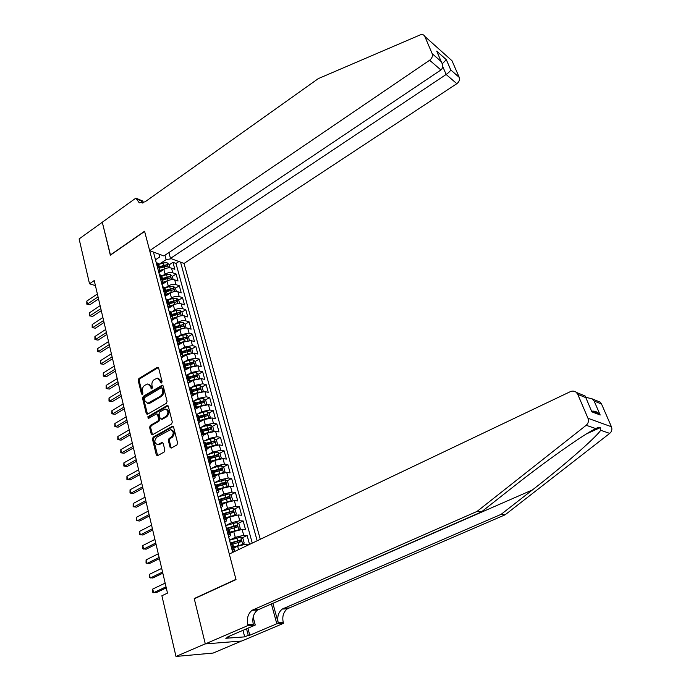 <?xml version="1.0" encoding="UTF-8"?>
<svg xmlns="http://www.w3.org/2000/svg" width="691" height="691" viewBox="0 0 691 691"><rect width="100%" height="100%" fill="white"/><g stroke="black" fill="none" stroke-linecap="round" stroke-linejoin="round"><path stroke-width="1.04" d="M161.582 383.004L162.083 381.665L158.628 368.001L157.272 367.353L138.882 378.521L138.183 380.404L141.482 393.974L142.415 394.449L142.907 393.119L142.476 391.356C142.07 388.748 142.821 386.735 144.739 385.293L147.779 383.928L150.56 386.519L151.623 388.86L152.443 387.426L152.003 385.656C151.579 383.039 152.34 381.009 154.274 379.558L157.401 378.176L161.582 383.004M170.038 447.241L171.135 448.113L176.887 444.987L177.622 443.026L173.579 427.064L172.543 426.2L153.16 437.109L152.443 439.035L156.296 454.877L157.375 455.758L164.138 452.061L164.864 450.117L163.18 443.285L162.117 442.421L157.721 444.633C154.231 443.268 153.938 440.772 156.84 437.153L170.34 429.733C173.821 431.167 174.106 433.68 171.169 437.265L169.062 438.448L168.336 440.4L170.038 447.241L171.394 448.027M194.81 598.527L194.223 598.544L205.279 643.831L175.98 656.45L213.174 653.055L241.565 641.023M194.223 598.544L235.951 579.352L144.618 231.416L110.335 255.204L102.294 222.277L79.111 238.913L89.519 283.776L95.418 285.625M175.98 656.45L161.893 595.746L167.498 593.111L94.226 280.555L89.519 283.776M166.358 403.328L167.084 401.393L163.18 385.975L162.281 385.155L143.227 396.358L142.527 398.249L146.25 413.564L147.2 414.401L166.358 403.328M168.328 406.343L172.301 422.028L171.575 423.98L152.245 434.898L151.225 434.043L149.601 427.358L150.318 425.44L157.919 421.061L158.645 419.135L157.548 414.712L156.581 413.866L148.289 418.573L147.848 416.742L166.937 405.634L168.328 406.343M246.549 545.821L246.091 544.137L249.511 544.292L247.119 535.499L241.98 537.978M229.49 540.163L235.285 537.356L243.707 535.309L242.126 529.461L245.538 529.677L243.18 520.988L238.145 523.458M227.736 528.572L228.375 528.261M229.654 532.217L238.766 529.807L240.261 528.468L239.086 524.115L236.814 522.534L225.646 525.609L231.381 522.742L239.768 520.738L238.205 514.959L241.617 515.227L239.285 506.641L234.344 509.112M224.61 513.983L225.836 513.37M221.889 511.133L227.529 508.291L235.881 506.33L234.335 500.621L237.739 500.949L235.432 492.458L230.595 494.929M221.06 499.783L223.193 498.695M218.347 496.76L223.729 494.013L232.029 492.096L230.5 486.438L233.912 486.835L231.632 478.44L226.873 480.901M217.363 485.833L220.472 484.227M214.832 482.568L219.963 479.891L228.229 478.017L226.717 472.428L230.12 472.877L227.866 464.577L223.202 467.038M213.709 472.048L217.691 469.949M211.334 468.533L216.24 465.933L224.463 464.093L222.977 458.574L226.372 459.074L224.143 450.869L219.565 453.331M210.099 458.409L214.849 455.853M207.861 454.669L212.56 452.13L220.749 450.333L219.272 444.874L222.666 445.436L220.464 437.317L215.963 439.77M206.859 444.736L211.921 441.981M204.406 440.962L208.924 438.491L217.069 436.729L215.609 431.331L219.004 431.935L216.827 423.92L212.405 426.364M204.329 430.839L208.777 428.377M200.977 427.418L205.322 425L213.433 423.272L211.99 417.934L215.376 418.599L213.225 410.661L208.881 413.106M201.746 417.122L205.512 415.006M197.583 414.021L201.763 411.655L209.839 409.97L208.414 404.684L211.8 405.401L209.667 397.55L205.391 399.994M199.112 403.587L202.161 401.842M194.214 400.78L198.248 398.457L206.289 396.807L204.873 391.59L208.25 392.35L206.143 384.585L201.945 387.029M196.451 390.216L198.801 388.852M190.871 387.686L194.767 385.414L202.774 383.799L201.375 378.633L204.752 379.445L202.662 371.767L198.533 374.202M193.756 377.01L195.458 376.008M187.555 374.738L191.329 372.501L199.293 370.92L197.911 365.815L201.28 366.671L199.215 359.078L195.147 361.514M190.975 364.002L192.124 363.319M184.272 361.937L187.926 359.735L195.855 358.188L194.482 353.136L197.851 354.042L195.812 346.528L191.804 348.955M188.073 351.218L188.816 350.769M181.016 349.275L184.557 347.107L192.452 345.595L191.096 340.594L194.456 341.553L192.444 334.116L188.496 336.543L186.345 334.79L182.683 335.1L177.518 336.837M177.786 336.75L181.232 334.617L189.084 333.14L187.745 328.19L191.105 329.184L189.101 321.833L185.214 324.26M174.59 324.355L177.933 322.256C180.653 320.771 183.262 320.287 185.749 320.814L184.428 315.917L187.779 316.962L185.801 309.68L181.94 312.125M171.42 312.099L174.676 310.034C177.371 308.531 179.971 308.065 182.459 308.618L181.146 303.772L184.497 304.861L182.536 297.657L178.701 300.11M168.284 299.972L171.446 297.933C174.132 296.43 176.715 295.973 179.194 296.551L177.898 291.757L181.241 292.88L179.306 285.763L175.497 288.225M165.175 287.974L168.259 285.97C170.919 284.459 173.493 284.001 175.972 284.614L174.693 279.872L178.028 281.038L176.11 273.981L172.776 272.798C170.306 272.159 167.749 272.608 165.097 274.12L162.091 276.106M172.327 276.469L176.11 273.981M246.091 544.137L237.644 546.21L233.843 548.032M242.126 529.461L233.722 531.491L229.948 533.331M238.205 514.959L229.835 516.937L226.095 518.803M234.335 500.621L226.009 502.556L222.295 504.439M230.5 486.438L222.217 488.347L218.529 490.239M226.717 472.428L218.468 474.294L214.815 476.211M222.977 458.574L214.763 460.396L211.135 462.331M219.272 444.874L211.101 446.654L207.559 448.58M215.609 431.331L207.481 433.076L204.026 434.976M211.99 417.934L203.897 419.644L200.468 421.57M208.414 404.684L200.355 406.36L196.875 408.338M204.873 391.59L196.857 393.222L193.255 395.304M201.375 378.633L193.385 380.231L189.576 382.469M197.911 365.815L189.965 367.379L185.784 369.875M194.482 353.136L186.57 354.673L181.439 357.774M191.096 340.594L183.219 342.097L178.088 345.241M187.745 328.19C185.248 327.681 182.64 328.173 179.902 329.659L174.806 332.829M184.428 315.917C181.94 315.381 179.34 315.856 176.628 317.35L171.567 320.538M181.146 303.772C178.667 303.211 176.075 303.677 173.381 305.18L168.354 308.385M177.898 291.757C175.419 291.17 172.845 291.628 170.167 293.131L165.184 296.361M174.693 279.872C172.214 279.25 169.649 279.7 166.989 281.211L162.04 284.459M260.274 539.291L184.039 263.444L456.829 83.689L446.144 74.481L442.698 66.448M257.156 540.777L180.541 262.139M153.428 252.051L232.729 552.403M252.258 543.109L175.98 263.452L172.949 262.33L174.84 269.309L171.515 268.108C169.045 267.46 166.488 267.901 163.845 269.421L158.93 272.677M158.636 271.572L159.794 268.514L157.462 267.339M158.835 264.895L158.533 263.763L156.201 262.58M231.951 549.492L234.301 549.777C234.871 550.217 234.309 550.882 232.617 551.764M232.876 544.378L232.712 543.765L230.362 543.454M227.987 534.454L230.336 534.791C230.906 535.266 230.353 535.948 228.678 536.847M228.928 529.496L228.764 528.848L226.406 528.485M224.065 519.597L226.415 519.986C226.985 520.487 226.441 521.195 224.791 522.102M225.033 514.795L224.86 514.113L222.502 513.698M220.187 504.914L222.537 505.354C223.115 505.881 222.58 506.607 220.939 507.531M221.189 500.258L220.999 499.55L218.65 499.083M216.352 490.394L218.701 490.895C219.289 491.448 218.762 492.191 217.138 493.132M217.38 485.894L217.181 485.151L214.832 484.641M212.569 476.056L214.918 476.6C215.506 477.179 214.996 477.947 213.381 478.898M213.614 471.694L213.415 470.925L211.066 470.364M208.82 461.882L211.17 462.469L209.667 464.818M209.9 457.649L209.684 456.863L207.335 456.25M205.123 447.863L207.473 448.502L205.987 450.912L205.771 450.325M206.22 443.777L206.004 442.957L203.655 442.3M201.47 434.008L203.819 434.691L202.359 437.153M202.584 430.052L202.359 429.215L200.019 428.515M197.851 420.318L200.2 421.035L198.766 423.557M198.991 416.492L198.766 415.619L196.417 414.876M194.275 406.774L196.624 407.543L195.216 410.108M195.864 404.667L203.871 402.499L203.309 400.927L195.441 403.086L195.199 402.179L192.858 401.402M190.742 393.386L193.083 394.19L191.709 396.815M191.925 389.81L191.683 388.895L189.334 388.074M187.244 380.145L189.593 380.991L188.237 383.66M188.453 376.699L188.202 375.757L185.862 374.893M183.789 367.059L186.129 367.94L184.799 370.661M185.015 363.725L184.756 362.766L182.415 361.859M180.368 354.112L182.709 355.036L181.405 357.8M181.621 350.898L181.353 349.914L179.012 348.972M176.991 341.302L179.332 342.27L178.045 345.077M178.252 338.21L177.984 337.199L175.644 336.223M173.648 328.64L175.989 329.642L174.719 332.492M174.927 325.66L174.659 324.632L172.318 323.613M170.34 316.115L172.672 317.152L171.437 320.045M171.644 313.248L171.359 312.194L169.027 311.14M167.067 303.72L169.407 304.8L168.181 307.737M168.388 300.965L168.103 299.894L165.771 298.806M163.827 291.464L166.168 292.569L164.968 295.549M165.166 288.812L164.881 287.724L162.549 286.601M160.632 279.337L162.964 280.477L161.789 283.5M161.988 276.789L161.685 275.683L159.362 274.526M175.972 284.614L179.306 285.763M179.194 296.551L182.536 297.657M182.459 308.618L185.801 309.68M185.749 320.814L189.101 321.833M189.084 333.14L192.444 334.116M192.452 345.595L195.812 346.528M195.855 358.188L199.215 359.078M199.293 370.92L202.662 371.767M202.774 383.799L206.143 384.585M206.289 396.807L209.667 397.55M209.839 409.97L213.225 410.661M213.433 423.272L216.827 423.92M217.069 436.729L220.464 437.317M220.749 450.333L224.143 450.869M224.463 464.093L227.866 464.577M228.229 478.017L231.632 478.44M232.029 492.096L235.432 492.458M235.881 506.33L239.285 506.641M239.768 520.738L243.18 520.988M243.707 535.309L247.119 535.499M171.377 258.736L166.142 259.617L159.042 264.359M166.142 259.617L164.959 255.229M155.527 259.781L159.44 257.147L159.612 254.357M169.191 264.826L172.949 262.33M175.98 263.452L178.883 261.526M161.685 382.935L161.167 380.983L158.412 378.4M148.798 384.144L151.562 386.735L152.063 388.679M158.394 367.517L139.884 378.746L139.185 380.62L142.545 394.354M162.912 385.457L144.238 396.565L143.529 398.457L147.529 414.306M162.074 388.273L161.115 387.798L144.799 397.489L144.298 398.819L144.756 400.694L147.693 403.328L160.26 396.306C162.221 394.855 162.981 392.808 162.549 390.156L162.074 388.273L163.067 388.489L161.694 387.755M147.598 403.337L148.695 403.527L150.059 403.103L149.057 402.905M163.067 388.489L163.542 390.372C163.974 393.015 163.214 395.062 161.253 396.513L150.059 403.103M156.987 413.944L158.55 414.902L159.647 419.316L158.93 421.242L151.32 425.613L150.612 427.53L152.547 434.803M168.043 405.781L148.85 416.923L148.435 418.487M165.892 416.474C168.759 413.019 168.535 410.54 165.235 409.037L159.733 411.94L159.008 413.866L160.113 418.288L161.098 419.135L165.892 416.474L166.885 416.664C169.744 413.253 169.537 410.782 166.281 409.227M161.409 419.048L162.489 419.187L161.487 419.005M166.885 416.664L162.489 419.187M171.472 429.888C174.84 431.443 175.073 433.957 172.171 437.429L170.064 438.612L169.338 440.556L171.04 447.388M157.574 444.65L158.731 444.788L159.604 444.477L158.593 444.33M162.843 442.663L159.604 444.477M173.251 426.459L154.171 437.273L153.454 439.2L157.652 455.663M169.995 267.814L169.114 264.541L166.972 262.71L163.387 262.891L158.723 264.472M165.469 268.583L159.716 270.501M161.927 270.691L158.688 271.788M159.681 268.091L167.369 266.139L166.747 264.748L159.31 266.691M159.535 267.547L166.747 264.748M155.138 258.555L155.423 259.393M98.053 296.88L87.472 304.005L86.807 301.095L97.371 293.96M155.985 261.751L155.734 260.792M98.537 298.935L89.925 304.714L86.807 304.152L86.807 301.095M89.925 304.714L86.807 304.152M239.259 631.928L234.413 634.001M168.906 252.578L170.478 258.399L446.144 74.481C448.589 72.754 450.126 71.251 450.748 69.955L459.265 77.418C459.947 79.802 459.135 81.892 456.829 83.689M170.478 258.399L184.039 263.444M110.292 255.022L144.574 231.243L149.671 250.66L429.638 60.247C432.022 58.338 432.868 56.152 432.177 53.673L424.801 36.407C423.868 34.636 422.322 34.144 420.145 34.93L318.326 78.601L145.075 201.824L139.254 202.843L135.885 198.118L102.277 222.226L110.491 255.091M432.151 53.613L441.178 61.525L436.712 51.143L446.317 59.668L450.757 69.938L459.23 77.357L451.992 60.73L424.801 36.407M135.885 198.118L142.778 201.046L143.244 202.809M149.671 250.66L163.888 255.946L440.927 69.981L429.638 60.247M142.208 203.111L141.266 200.96L136.049 198.74M441.178 61.525L441.238 61.62C443.225 65.222 443.121 68.012 440.927 69.981M436.712 51.143L438.077 54.304M450.748 69.955L446.317 59.685L442.283 63.771M597.136 400.892L600.108 402.11L601.533 404.019L611.431 426.762C612.364 429.344 611.794 431.555 609.721 433.387L505.095 514.821L501.13 514.337L282.256 609.056C278.326 612.373 276.979 616.951 278.223 622.798L272.833 603.139M501.13 514.337L532.424 489.928C562.776 466.434 595.504 437.999 600.721 430.286L600.211 427.669C599.46 427.073 597.991 427.384 595.797 428.593C584.163 434 544.603 461.959 513.577 486.585L481.377 511.953L257.458 610.075C253.442 613.496 252.051 618.229 253.286 624.267L247.827 624.586L248.069 625.485L205.305 643.908L194.275 598.777L236.02 579.585L229.308 554.035L570.386 391.633C572.537 390.717 574.506 390.959 576.303 392.367L577.771 394.371L587.989 418.28L611.431 426.762M505.095 514.821L287.275 608.849C283.353 612.14 282.014 616.692 283.267 622.496L283.5 623.351L241.815 641.006L205.305 643.908M481.377 511.953L477.032 511.426L252.034 610.291C248 613.738 246.601 618.505 247.827 624.586M595.797 428.593L586.184 425.285L477.032 511.426M247.922 628.205L249.771 635.245L248.25 635.357L246.532 628.801M229.274 636.212L229.403 636.731L225.793 638.277L244.683 636.869L248.25 635.357M229.403 636.731L227.805 636.843L255.273 625.053L248.069 625.485M283.5 623.351L276.815 623.757L271.347 603.787M249.771 635.245L276.815 623.757M253.148 617.063L255.273 625.053M586.184 425.285C588.343 423.333 588.948 421 587.989 418.28M244.683 636.869L242.982 630.33M601.533 404.019L594.13 401.013L591.885 398.742L585.7 397.316M594.13 401.013L600.194 415.006L599.166 413.788C596.774 411.577 594.303 410.748 591.772 411.275M594.105 400.979L600.168 414.971L591.859 411.845L591.055 409.979M591.859 411.845L585.122 395.978L582.936 395.079M173.173 279.587L172.266 276.227L170.116 274.405L166.522 274.612L161.824 276.193M168.742 280.33L163.007 282.239M165.114 282.446L161.798 283.56M162.8 279.855L170.513 277.886L169.9 276.478L162.42 278.438M162.644 279.285L169.9 276.478M176.378 291.49L175.454 288.043L173.294 286.229L169.684 286.454L164.968 288.043M172.059 292.207L166.306 294.098M168.336 294.314L165.209 295.368M165.944 291.749L173.691 289.754L173.087 288.337L165.564 290.315M165.788 291.144L173.087 288.337M179.625 303.522L178.667 299.98L176.499 298.175L172.88 298.426L168.138 300.024M175.41 304.204L169.623 306.096M171.601 306.32L168.768 307.27M169.131 303.764L176.905 301.751L176.3 300.317L168.742 302.312M168.958 303.133L176.3 300.317M182.899 315.683L181.923 312.047L179.746 310.25L176.11 310.518L171.308 312.133M178.805 316.34L172.949 318.231M174.901 318.439L172.309 319.311M172.344 315.899L180.152 313.869L179.548 312.427L171.955 314.44M172.171 315.243L179.548 312.427M158.265 270.388L158.541 271.218M100.808 308.627L90.15 315.709L89.484 312.773L100.117 305.681M159.241 274.085L159.517 274.577M159.111 273.593L158.861 272.651M101.283 310.648L92.62 316.4L89.476 315.839L89.484 312.773M92.62 316.4L89.476 315.839M161.426 282.351L161.694 283.163M103.59 320.494L92.862 327.534L92.179 324.571L102.89 317.514M162.411 286.083L162.696 286.644M162.273 285.564L162.031 284.64M104.056 322.481L95.332 328.199L92.179 327.646L92.179 324.571M95.332 328.199L92.179 327.646M164.613 294.444L164.89 295.238M106.405 332.492L95.6 339.488L94.909 336.491L105.697 329.477M165.615 298.218L165.9 298.849M165.469 297.666L165.227 296.75M106.855 334.444L98.07 340.119L94.909 339.575L94.909 336.491M98.07 340.119L94.909 339.575M167.844 306.666L168.112 307.443M109.238 344.61L98.364 351.564L97.673 348.532L108.53 341.57M168.854 310.475L169.131 311.175M168.699 309.896L168.457 308.998M109.688 346.519L100.843 352.168L97.664 351.624L97.673 348.532M100.843 352.168L97.664 351.624M186.104 327.966L185.205 324.243L183.029 322.455L179.384 322.749L174.426 324.416M182.234 328.596L176.283 330.505M178.235 330.695L175.834 331.507M175.6 328.173L183.435 326.126L182.839 324.658L175.203 326.696M175.41 327.482L182.839 324.658M171.109 319.017L171.368 319.786M112.115 356.858L101.162 363.768L100.463 360.702L111.389 353.783M172.119 322.87L172.387 323.63M171.964 322.256L171.731 321.375M112.555 358.733L103.641 364.338L100.454 363.803L100.463 360.702M103.641 364.338L100.454 363.803M185.706 340.991L179.625 342.917M181.621 343.082L179.349 343.842M189.317 340.387L188.531 336.56M178.883 340.585L186.743 338.512L186.155 337.035L178.485 339.082M178.693 339.86L186.155 337.035M174.4 331.507L174.659 332.259M115.017 369.236L103.987 376.094L103.279 373.002L114.291 366.126M175.428 335.403L175.687 336.146M175.255 334.746L175.03 333.891M115.449 371.076L106.474 376.638L103.261 376.111L103.279 373.002M106.474 376.638L103.261 376.111M192.573 352.954L191.891 349.024L189.697 347.262L186.017 347.599L180.584 349.413M189.222 353.524L182.968 355.476M185.041 355.597L182.856 356.331M182.208 353.118L190.094 351.028L189.515 349.534L181.802 351.607M182.001 352.367L189.515 349.534M177.734 344.127L177.984 344.861M117.945 381.743L106.837 388.558L106.12 385.431L117.211 378.608M178.779 348.065L179.029 348.8M178.598 347.383L178.373 346.545M118.368 383.54L109.333 389.076L106.112 388.549L106.12 385.431M109.333 389.076L106.112 388.549M195.864 365.651L196.304 365.418L195.285 361.618L193.083 359.864L189.394 360.227L183.599 362.162L184.955 367.344M192.772 366.195L186.311 368.191M188.505 368.251L186.371 368.968M185.568 365.798L193.48 363.682L192.91 362.17L185.162 364.269M185.352 365.003L192.91 362.17M181.102 356.893L181.353 357.61M120.916 394.388L109.722 401.151L108.997 397.99L120.165 391.218M182.156 360.875L182.407 361.592M181.966 360.149L181.75 359.329M121.322 396.15L112.227 401.635L108.988 401.117L108.997 397.99M112.227 401.635L108.988 401.117M199.198 378.495L199.751 378.193L198.714 374.341L196.512 372.604L192.806 372.985L186.579 375.066M196.365 378.996L189.645 381.052M192.02 381.035L189.87 381.752M188.963 378.616L196.909 376.483L196.339 374.954L188.548 377.07M188.738 377.787L196.339 374.954M199.751 378.193L199.233 378.495M184.514 369.797L184.756 370.497M123.905 407.172L112.642 413.883L111.907 410.687L123.153 403.967M185.577 373.822L185.819 374.522M185.378 373.062L185.162 372.259M124.311 408.882L115.147 414.332L111.89 413.823L111.907 410.687M115.147 414.332L111.89 413.823M202.575 391.486L203.232 391.106L202.178 387.21L199.975 385.492L196.253 385.898L189.567 388.126M200.001 391.952L193.048 394.051M195.57 393.965L193.359 394.699M192.392 391.572L200.373 389.413L199.803 387.867L191.977 390.009M192.167 390.709L199.803 387.867M187.961 382.84L188.194 383.531M126.937 420.093L115.587 426.753L114.844 423.523L126.177 416.846M189.032 386.917L189.274 387.599M188.824 386.122L188.617 385.336M127.325 421.76L118.101 427.168L114.827 426.667L114.844 423.523M118.101 427.168L114.827 426.667M205.987 404.624L206.747 404.157L205.693 400.227L203.474 398.517L199.742 398.94L192.875 401.229M203.681 405.047L196.529 407.172M199.181 407.034L196.823 407.811M195.622 403.777L203.309 400.927M191.442 396.038L191.675 396.703M130.003 433.153L118.567 439.761L117.816 436.496L129.234 429.871M192.53 400.158L192.763 400.823M192.305 399.32L192.107 398.56M130.383 434.777L121.08 440.141L117.798 439.649L117.816 436.496M121.08 440.141L117.798 439.649M209.451 417.908L210.306 417.355L209.235 413.382L207.015 411.681L203.266 412.138L196.356 414.436M207.404 418.288L200.044 420.448M202.834 420.24L200.252 421.095M199.371 417.917L207.412 415.723L206.859 414.134L198.948 416.319M199.12 416.984L206.859 414.134M172.543 426.2L172.983 426.278M194.966 409.383L195.199 410.031M133.095 446.36L121.581 452.907L120.821 449.608L132.318 443.043M196.063 413.546L196.296 414.194M195.829 412.674L195.639 411.931M133.467 447.941L124.104 453.253L120.795 452.769L120.821 449.608M212.949 431.339L213.908 430.7L212.819 426.684L210.591 425L206.825 425.475L199.88 427.781M211.17 431.676L203.595 433.87M206.54 433.594L203.767 434.509M202.921 431.314L210.988 429.094L210.444 427.487L202.489 429.698M202.662 430.338L210.444 427.487M198.524 422.875L198.749 423.505M136.222 459.705L124.622 466.2L123.862 462.866L135.436 456.354M199.639 427.09L199.863 427.712M199.397 426.174L199.207 425.457M136.585 461.243L127.153 466.511L123.836 466.028L123.862 462.866M216.499 444.926L217.544 444.201L216.447 440.132L214.21 438.465L210.435 438.966L203.448 441.281M214.979 445.22L207.196 447.448M210.297 447.094L207.36 448.07M206.505 444.857L214.607 442.611L214.072 440.996L206.073 443.225M206.238 443.847L214.072 440.996M202.126 436.522L202.351 437.135M139.392 473.205L127.697 479.64L126.928 476.263L138.597 469.82M203.258 440.789L203.474 441.394M203.007 439.83L202.817 439.13M139.737 474.691L130.236 479.917L126.902 479.442L126.928 476.263M220.092 458.669L221.224 457.848L220.109 453.737L217.872 452.078L214.08 452.614L207.05 454.937M218.84 458.919L210.833 461.173M214.115 460.742L210.988 461.778M210.133 458.556L218.261 456.293L217.734 454.652L209.701 456.898M209.857 457.511L216.136 455.507L217.181 456.207M142.588 486.853L130.815 493.227L130.029 489.815L141.785 483.424M206.911 454.635L207.127 455.222M206.652 453.642L206.471 452.968M142.925 488.295L133.354 493.469L130.003 493.003L130.029 489.815M223.737 472.575L224.946 471.651L223.824 467.496L221.578 465.855L217.769 466.408L210.695 468.748M222.735 472.774L214.512 475.054M217.993 474.536L214.659 475.641M213.804 472.411L221.966 470.122L221.44 468.463L213.208 470.787M213.519 471.322L219.833 469.31L220.887 470.035M209.459 464.292L209.675 464.862M145.827 500.655L133.959 506.961L133.173 503.514L145.006 497.192M210.608 468.653L210.824 469.215M210.34 467.617L210.168 466.961M146.147 502.046L136.498 507.168L133.138 506.71L133.173 503.514M227.425 486.637L228.704 485.609L227.572 481.411L225.318 479.779L214.331 482.733M226.683 486.784L218.226 489.098M221.932 488.494L218.382 489.66M217.518 486.421L225.707 484.115L225.197 482.43L216.603 484.883M217.224 485.298L223.573 483.268L224.644 484.028M213.191 478.414L213.398 478.967M149.092 514.614L137.138 520.859L136.343 517.369L148.271 511.107M214.357 482.828L214.564 483.372M214.072 481.748L213.899 481.117M149.411 515.952L139.686 521.023L136.308 520.573L136.343 517.369M231.157 500.863L232.513 499.731L231.364 495.482L229.11 493.866L218.062 496.855M230.664 500.958L221.992 503.307M225.94 502.59L222.139 503.843M221.275 500.595L229.49 498.263L228.989 496.561L219.859 499.204M220.861 499.463L227.356 497.39L228.436 498.176M216.965 492.709L217.164 493.236M152.4 528.727L140.359 534.903L139.547 531.379L151.571 525.186M218.14 497.166L218.339 497.693M217.846 496.043L217.682 495.438M152.702 530.014L142.916 535.033L139.513 534.592L139.547 531.379M234.94 515.253L236.365 514.018L235.199 509.716L232.936 508.118L221.828 511.15M234.698 515.296L225.802 517.68M230.025 516.851L225.94 518.19M225.076 514.933L233.325 512.584L232.824 510.856L222.994 513.741M224.281 513.879L231.183 511.677L232.271 512.489M220.783 507.159L220.973 507.669M155.751 543.005L143.616 549.112L142.795 545.545L154.914 539.421M221.975 511.677L222.165 512.178M221.664 510.511L221.509 509.923M156.036 544.24L146.172 549.198L142.761 548.766L142.795 545.545M234.249 531.241L229.783 532.709M228.92 529.444L237.194 527.06L236.711 525.315L226.441 528.356M227.477 528.555L235.052 526.127L236.149 526.974M224.644 521.791L224.834 522.275M159.137 557.447L146.907 563.485L146.077 559.874L158.282 553.819M225.845 526.361L226.035 526.836M225.525 525.143L225.378 524.59M159.414 558.622L149.472 563.528L146.034 563.105L146.077 559.874M242.532 544.568L244.199 543.091L243.016 538.686L240.736 537.123L229.507 540.232M242.714 544.482L233.549 546.927M238.706 545.752L233.67 547.393M232.807 544.119L241.116 541.718L240.632 539.947L230.31 543.014M230.518 543.463L238.965 540.751L240.079 541.623M228.548 536.587L228.738 537.054M162.558 572.053L150.232 578.022L149.394 574.368L161.703 568.382M229.766 541.217L229.956 541.666M229.438 539.956L229.3 539.421M162.826 573.176L152.806 578.022L149.351 577.607L149.394 574.368M232.504 551.565L232.686 552.005M166.021 586.832L153.601 592.723L152.754 589.034L165.158 583.118M166.272 587.894L156.175 592.679L152.711 592.273L152.754 589.034M238.55 549.63L237.644 546.21M235.285 537.356L233.722 531.491M231.381 522.742L229.835 516.937M227.529 508.291L226.009 502.556M223.729 494.013L222.217 488.347M219.963 479.891L218.468 474.294M216.24 465.933L214.763 460.396M212.56 452.13L211.101 446.654M208.924 438.491L207.481 433.076M205.322 425L203.897 419.644M201.763 411.655L200.355 406.36M198.248 398.457L196.857 393.222M194.767 385.414L193.385 380.231M191.329 372.501L189.965 367.379M187.926 359.735L186.57 354.673M184.557 347.107L183.219 342.097M181.232 334.617L179.902 329.659M177.933 322.256L176.628 317.35M174.676 310.034L173.381 305.18M171.446 297.933L170.167 293.131M168.259 285.97L166.989 281.211M165.097 274.12L163.845 269.421M158.61 267.754L157.358 262.995M233.143 549.535L231.545 543.506M229.17 534.514L227.589 528.563M225.24 519.684L223.685 513.793M221.362 505.017L219.824 499.204M217.535 490.524L216.015 484.78M213.744 476.203L212.241 470.519M210.004 462.046L208.518 456.431M206.298 448.053L204.83 442.499M202.636 434.216L201.185 428.722M199.025 420.534L197.583 415.11M195.449 407.016L194.024 401.644M191.908 393.645L190.509 388.333M188.41 380.421L187.028 375.17M181.534 354.414L180.178 349.283M178.148 341.63L176.81 336.552M174.806 328.976L173.476 323.958M171.498 316.469L170.185 311.503M168.224 304.092L166.928 299.177M164.985 291.844L163.698 286.99M161.78 279.734L160.511 274.923M172.776 272.798L171.515 268.108M161.167 380.983L160.174 380.758M151.994 388.506L151.001 388.29M151.562 386.735L150.56 386.519M142.484 394.181L141.482 393.974M139.185 380.62L138.183 380.404M139.884 378.746L138.882 378.521M158.256 367.586L157.272 367.353M161.616 382.762L160.623 382.538M147.252 413.754L146.25 413.564M143.529 398.457L142.527 398.249M144.238 396.565L143.227 396.358M162.8 385.518L161.806 385.302M161.253 396.513L160.26 396.306M163.542 390.372L162.549 390.156M152.236 434.207L151.225 434.043M150.612 427.53L149.601 427.358M151.32 425.613L150.318 425.44M158.93 421.242L157.919 421.061M159.647 419.316L158.645 419.135M158.55 414.902L157.548 414.712M148.85 416.923L147.848 416.742M167.939 405.833L166.937 405.634M169.338 440.556L168.336 440.4M170.064 438.612L169.062 438.448M172.171 437.429L171.169 437.265M162.791 442.689L161.789 442.534M157.306 455.023L156.296 454.877M153.454 439.2L152.443 439.035M154.171 437.273L153.16 437.109M173.165 426.502L172.171 426.321M168.388 267.849L167.023 262.753M163.983 265.111L163.387 262.891M164.95 268.739L164.354 266.51M532.424 489.928L272.893 603.373M259.013 609.177L253.597 609.393M283.785 608.192L288.795 607.994M585.726 397.601L577.771 394.371M609.721 433.387L600.721 430.286M278.223 622.798L283.267 622.496M171.558 279.639L170.167 274.448M167.118 276.849L166.522 274.612M168.094 280.52L167.498 278.266M174.763 291.55L173.346 286.273M170.288 288.717L169.684 286.454M171.282 292.423L170.668 290.151M178.002 303.591L176.559 298.218M173.493 300.715L172.88 298.426M174.495 304.455L173.882 302.157M181.275 315.761L179.807 310.294M176.732 312.833L176.11 310.518M177.742 316.616L177.121 314.293M184.583 328.061L183.08 322.498M180.006 325.081L179.384 322.749M181.025 328.907L180.403 326.567M187.917 340.49L186.397 334.833M183.314 337.467L182.683 335.1M184.35 341.337L183.711 338.961M191.303 353.058L189.749 347.305M186.656 349.983L186.017 347.599M187.702 353.896L187.062 351.494M194.715 365.764L193.143 359.907M190.042 362.637L189.394 360.227M191.096 366.584L190.448 364.166M198.17 378.608L196.564 372.648M193.454 375.429L192.806 372.985M194.525 379.419L193.869 376.975M201.66 391.598L200.027 385.535M196.909 388.359L196.253 385.898M197.989 392.402L197.332 389.923M205.192 404.727L203.534 398.552M200.407 401.436L199.742 398.94M201.496 405.522L200.831 403.017M208.76 418.003L207.067 411.724M203.94 414.66L203.266 412.138M205.046 418.789L204.363 416.258M212.37 431.426L210.651 425.043M207.507 428.031L206.825 425.475M208.63 432.203L207.939 429.647M216.015 445.004L214.27 438.5M211.126 441.549L210.435 438.966M212.249 445.773L211.558 443.181M219.712 458.738L217.933 452.121M214.78 455.222L214.08 452.614M215.92 459.489L215.221 456.872M216.136 455.507L217.734 454.652M223.443 472.627L221.63 465.889M218.468 469.051L217.769 466.408M219.626 473.37L218.917 470.718M219.833 469.31L221.44 468.463M227.218 486.671L225.378 479.822M222.208 483.035L221.491 480.366M223.374 487.405L222.657 484.728M223.573 483.268L225.197 482.43M231.036 500.88L229.162 493.91M225.992 497.183L225.266 494.488M227.166 501.606L226.449 498.893M227.356 497.39L228.989 496.561M234.905 515.261L232.997 508.161M229.809 511.495L229.084 508.766M231.01 515.97L230.276 513.223M231.183 511.677L232.824 510.856M238.81 529.772L236.875 522.577M233.679 525.972L232.945 523.208M234.888 530.498L234.145 527.725M235.052 526.127L236.711 525.315M242.748 544.448L240.796 537.166M237.6 540.621L236.849 537.831M238.818 545.199L238.067 542.392M238.965 540.751L240.632 539.947M159.794 268.514L158.533 263.763M162.964 280.477L161.685 275.683M166.168 292.569L164.881 287.724M169.407 304.8L168.103 299.894M172.672 317.152L171.359 312.194M175.989 329.642L174.659 324.632M179.332 342.27L177.984 337.199M182.709 355.036L181.353 349.914M186.129 367.94L184.756 362.766M189.593 380.991L188.202 375.757M193.083 394.19L191.683 388.895M196.624 407.543L195.199 402.179M200.2 421.035L198.766 415.619M203.819 434.691L202.359 429.215M207.473 448.502L206.004 442.957M211.17 462.469L209.684 456.863M214.918 476.6L213.415 470.925M218.701 490.895L217.181 485.151M222.537 505.354L220.999 499.55M226.415 519.986L224.86 514.113M230.336 534.791L228.764 528.848M234.301 549.777L232.712 543.765M148.695 403.527L147.693 403.328M162.1 419.316L161.098 419.135M158.731 444.788L157.721 444.633M162.601 442.49L162.117 442.421M155.812 260.887L155.225 258.65M432.177 53.673L441.238 61.62M446.308 59.702L436.772 51.238M600.211 427.669L586.719 433.775M282.256 609.056L287.275 608.849M257.458 610.075L252.034 610.291M600.108 402.11L591.885 398.742M591.669 410.92L599.166 413.788M585.122 395.978L576.303 392.367M158.947 272.746L158.351 270.483M162.61 286.618L162.489 286.178M162.109 284.727L161.504 282.438M165.831 298.823L165.693 298.305M165.304 296.836L164.7 294.53M169.088 311.157L168.932 310.561M168.544 309.084L167.922 306.744M172.379 323.63L172.206 322.956M171.809 321.462L171.187 319.095M175.713 336.241L175.514 335.481M175.108 333.969L174.477 331.585M179.073 348.99L178.857 348.143M178.451 346.623L177.812 344.204M182.476 361.877L182.234 360.952M181.828 359.406L181.18 356.971M185.922 374.911L185.654 373.9M185.24 372.337L184.592 369.866M189.403 388.083L189.109 386.986M188.695 385.414L188.038 382.918M192.919 401.411L192.608 400.227M192.184 398.629L191.519 396.107M196.477 414.894L196.14 413.615M195.717 412L195.043 409.452M200.079 428.524L199.716 427.15M199.284 425.518L198.602 422.935M203.715 442.318L203.335 440.849M202.895 439.191L202.204 436.582M207.404 456.259L206.989 454.695M206.549 453.028L205.849 450.385M211.126 470.372L210.686 468.705M210.245 467.021L209.537 464.343M214.901 484.65L214.435 482.879M213.977 481.169L213.269 478.466M218.71 499.092L218.218 497.218M217.76 495.49L217.034 492.752M222.571 513.707L222.044 511.729M221.586 509.975L220.852 507.211M226.475 528.494L225.922 526.404M225.456 524.633L224.713 521.835M230.423 543.454L229.844 541.252M229.369 539.464L228.626 536.631M232.781 552.377L232.582 551.608"/></g></svg>
